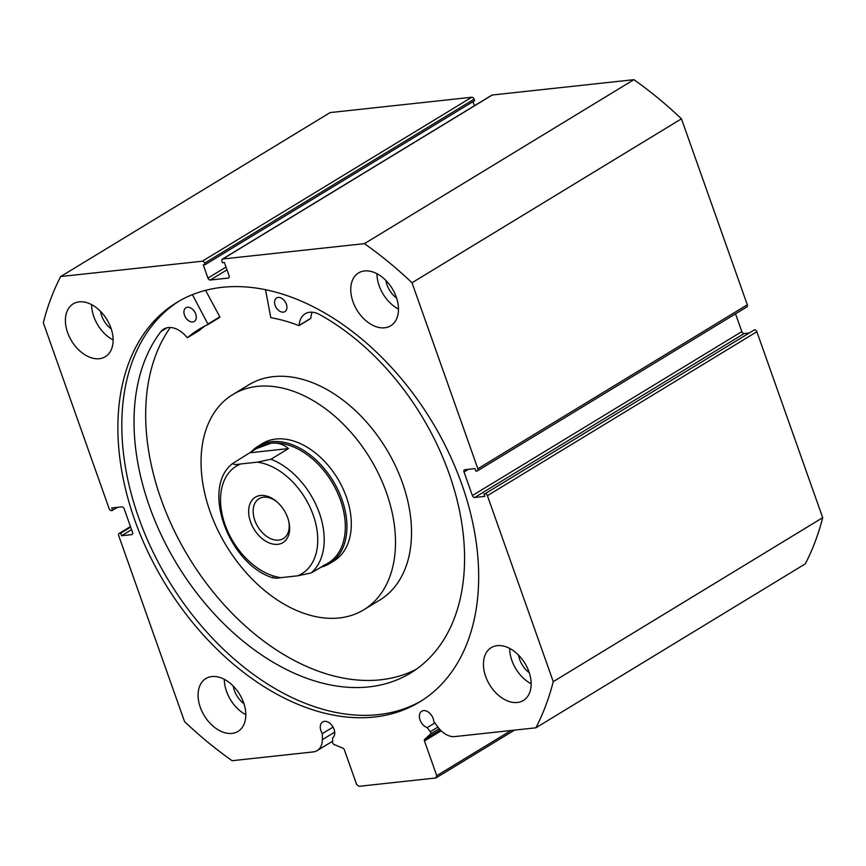 <?xml version="1.0" encoding="UTF-8"?>
<svg xmlns="http://www.w3.org/2000/svg" width="866" height="866" viewBox="0 0 866 866"><rect width="100%" height="100%" fill="white"/><g stroke="black" fill="none" stroke-linecap="round" stroke-linejoin="round"><path stroke-width="1.3" d="M260.504 495.482A26.575 17.742 58.7 0 1 276.655 501.598A26.575 17.742 58.7 0 1 288.843 521.646A26.575 17.742 58.7 0 1 277.791 544.324A26.575 17.742 58.7 0 1 250.555 521.917A26.575 17.742 58.7 0 1 260.504 495.482M277.228 502.107A23.36 15.599 -121.3 0 0 263.589 497.192A23.36 15.599 -121.3 0 0 259.042 498.697A23.36 15.599 -121.3 0 0 256.174 523.659A23.36 15.599 -121.3 0 0 278.787 540.135A23.36 15.599 -121.3 0 0 283.334 538.62A23.36 15.599 -121.3 0 0 288.659 520.899M311.24 572.902L297.644 575.825A62.991 42.066 -121.3 0 0 313.232 515.129A62.991 42.066 -121.3 0 0 257.386 462.163L270.982 459.229A67.57 45.129 58.7 0 1 319.348 513.008A67.57 45.129 58.7 0 1 311.24 572.902L328.301 562.997A67.57 45.129 -121.3 0 0 336.603 490.816A67.57 45.129 -121.3 0 0 271.188 443.175A67.57 45.129 -121.3 0 0 258.057 447.549L232.586 463.559C200.511 488.11 228.981 564.459 272.963 577.893M320.507 567.262A68.717 45.887 -121.3 0 0 329.632 563.539A68.717 45.887 -121.3 0 0 338.065 490.134A68.717 45.887 -121.3 0 0 271.545 441.682A68.717 45.887 -121.3 0 0 258.187 446.131A68.717 45.887 -121.3 0 0 250.826 452.355M270.982 459.229L288.465 448.588C283.572 444.301 277.813 442.494 271.188 443.175L256.087 448.75M326.341 564.199L323.029 565.725M288.465 448.588L250.361 452.723M257.386 462.163L240.651 463.97A62.991 42.066 -121.3 0 0 225.063 524.677A62.991 42.066 -121.3 0 0 280.909 577.644C275.908 578.477 273.32 578.272 273.136 577.027M232.878 463.353C233.073 464.598 235.671 464.804 240.651 463.97M297.644 575.825L280.909 577.644M329.632 563.539L333.995 560.876A68.717 45.887 -121.3 0 0 349.409 507.498A68.717 45.887 -121.3 0 0 308.881 448.296A68.717 45.887 -121.3 0 0 262.56 443.468L258.187 446.131M363.763 609.794L379.784 600.051A125.981 84.132 -121.3 0 0 408.038 502.183A125.981 84.132 -121.3 0 0 333.735 393.64A125.981 84.132 -121.3 0 0 248.813 384.807L232.792 394.55A125.981 84.132 -121.3 0 0 204.538 492.418A125.981 84.132 -121.3 0 0 278.841 600.961A125.981 84.132 -121.3 0 0 363.763 609.794A125.981 84.132 -121.3 0 0 392.017 511.936A125.981 84.132 -121.3 0 0 317.714 403.394A125.981 84.132 -121.3 0 0 232.792 394.55M192.436 294.667L208.111 324.458A199.277 133.083 -121.3 0 0 199.05 329.275A199.277 133.083 -121.3 0 0 187.511 337.632L187.034 337.491A23.674 15.815 -121.3 0 0 163.739 329.091A23.674 15.815 -121.3 0 0 161 331.472A214.151 143.02 -121.3 0 0 149.417 506.296A214.151 143.02 -121.3 0 0 410.625 673.001A214.151 143.02 -121.3 0 0 449.173 473.821A214.151 143.02 -121.3 0 0 319.208 314.326L319.208 314.336A23.674 15.815 -121.3 0 0 305.146 313.773A23.674 15.815 -121.3 0 0 299.203 325.335L298.857 325.573A199.277 133.083 -121.3 0 0 270.798 317.67L265.516 289.742M205.588 290.37L219.867 316.934L208.154 324.436M184.501 315.213A8.021 5.358 58.7 0 1 185.941 307.766A8.021 5.358 58.7 0 1 195.716 314.001A8.021 5.358 58.7 0 1 194.276 321.459A8.021 5.358 58.7 0 1 184.501 315.213M275.139 305.395A8.021 5.358 58.7 0 1 276.579 297.947A8.021 5.358 58.7 0 1 286.365 304.183A8.021 5.358 58.7 0 1 284.914 311.641A8.021 5.358 58.7 0 1 275.139 305.395M170.331 327.5A214.151 143.02 -121.3 0 0 161.076 499.206A214.151 143.02 -121.3 0 0 416.319 669.256M161 331.472L167.106 327.759M312.171 312.204A23.674 15.815 -121.3 0 0 310.851 318.255L299.203 325.367L310.851 318.255M205.015 325.952A199.277 133.083 -121.3 0 0 199.158 330.541L199.104 330.574M441.173 730.817L424.459 740.982A1.829 1.223 58.7 0 1 424.654 739.38L430.456 734.054A1.829 1.223 -121.3 0 0 430.651 732.441A1.829 1.223 -121.3 0 0 430.283 731.748L427.219 727.602A9.396 6.268 58.7 0 1 420.032 719.96A9.396 6.268 58.7 0 1 421.72 711.224A9.396 6.268 58.7 0 1 433.173 718.542A9.396 6.268 58.7 0 1 433.823 721.53L437.958 727.137A20.459 13.661 -121.3 0 0 454.78 736.587L535.881 727.808A341.301 227.931 -121.3 0 0 553.255 681.639L487.406 495.677A2.295 1.526 -121.3 0 0 485.057 493.75L754.503 329.794L485.057 493.75M514.556 730.114L435.89 777.982L358.946 786.317L356.597 784.38L344.311 749.675A1.829 1.223 58.7 0 0 343.023 748.224L334.027 744.5A1.829 1.223 -121.3 0 1 332.609 742.324L332.62 737.854A9.396 6.268 -121.3 0 0 334.07 729.269A9.396 6.268 -121.3 0 0 322.617 721.963A9.396 6.268 -121.3 0 0 320.918 730.698A9.396 6.268 -121.3 0 0 322.358 733.599L322.358 739.661A20.459 13.661 58.7 0 1 317.205 750.595A20.459 13.661 58.7 0 1 313.221 751.926L232.12 760.705A341.301 227.931 -121.3 0 1 184.545 721.584L118.696 535.621A2.295 1.526 -121.3 0 1 119.107 533.488L130.474 526.571M421.742 700.648A233.755 156.107 58.7 0 1 138.614 517.5A233.755 156.107 58.7 0 1 178.742 301.314M134.685 519.892A233.755 156.107 58.7 0 1 176.761 302.483A233.755 156.107 58.7 0 1 461.87 484.451A233.755 156.107 58.7 0 1 419.793 701.861A233.755 156.107 58.7 0 1 134.685 519.892M352.971 301.714A30.927 20.654 58.7 0 1 358.535 272.952A30.927 20.654 58.7 0 1 396.249 297.027A30.927 20.654 58.7 0 1 390.685 325.789A30.927 20.654 58.7 0 1 352.971 301.714M398.479 309.075A30.927 20.654 58.7 0 1 379.178 285.769A30.927 20.654 58.7 0 1 376.959 273.721M67.624 332.631A30.927 20.654 58.7 0 1 73.188 303.869A30.927 20.654 58.7 0 1 110.902 327.933A30.927 20.654 58.7 0 1 105.338 356.695A30.927 20.654 58.7 0 1 67.624 332.631M113.121 339.981A30.927 20.654 58.7 0 1 93.831 316.675A30.927 20.654 58.7 0 1 91.612 304.626M485.653 676.411A30.927 20.654 58.7 0 1 491.217 647.649A30.927 20.654 58.7 0 1 528.942 671.724A30.927 20.654 58.7 0 1 523.367 700.486A30.927 20.654 58.7 0 1 485.653 676.411M531.161 683.772A30.927 20.654 58.7 0 1 511.871 660.466A30.927 20.654 58.7 0 1 509.641 648.418M200.306 707.327A30.927 20.654 58.7 0 1 205.87 678.565A30.927 20.654 58.7 0 1 243.584 702.629A30.927 20.654 58.7 0 1 238.02 731.391A30.927 20.654 58.7 0 1 200.306 707.327M245.814 714.677A30.927 20.654 58.7 0 1 226.524 691.371A30.927 20.654 58.7 0 1 224.294 679.323M243.931 703.657A19.701 13.152 58.7 0 1 234.372 690.516A19.701 13.152 58.7 0 1 233.235 686.056M529.278 672.741A19.701 13.152 58.7 0 1 519.73 659.611A19.701 13.152 58.7 0 1 518.582 655.151M111.249 328.95A19.701 13.152 58.7 0 1 101.69 315.819A19.701 13.152 58.7 0 1 100.543 311.359M396.596 298.045A19.701 13.152 58.7 0 1 387.037 284.914A19.701 13.152 58.7 0 1 385.89 280.454M204.647 263.134A2.295 1.526 -121.3 0 0 202.298 261.207L60.674 276.546L330.119 112.591L471.743 97.252A2.295 1.526 58.7 0 1 474.092 99.179L204.647 263.134L205.166 264.617L203.239 264.823L207.937 278.083L226.015 267.085M205.166 264.617L474.611 100.651L474.092 99.179M474.416 105.76L472.966 101.658M492.256 95.022L222.811 258.988A2.295 1.526 -121.3 0 0 222.367 259.129L491.812 95.173A2.295 1.526 58.7 0 1 492.256 95.022L633.88 79.683A341.301 227.931 58.7 0 1 681.455 118.815L747.304 304.778A2.295 1.526 58.7 0 1 746.893 306.91L477.447 470.866A2.295 1.526 -121.3 0 0 477.859 468.733L747.304 304.778M741.826 331.602A2.295 1.526 -121.3 0 0 744.175 333.529L474.73 497.485A2.295 1.526 58.7 0 1 472.381 495.558L741.826 331.602L735.526 313.828M748.137 333.107L744.175 333.529M754.503 329.794A2.295 1.526 58.7 0 1 756.852 331.721L822.7 517.684A341.301 227.931 58.7 0 1 805.326 563.842L535.881 727.808M474.73 497.485L484.83 496.391L483.932 493.869M468.398 469.318L464.024 471.981L472.381 495.558M464.024 471.981A2.295 1.526 58.7 0 1 464.447 469.848A2.295 1.526 58.7 0 1 464.89 469.697L474.99 468.603L475.878 471.136L477.004 471.017A2.295 1.526 -121.3 0 0 477.447 470.866M222.811 258.988L364.434 243.649A341.301 227.931 -121.3 0 1 412.01 282.771L477.859 468.733M222.367 259.129A2.295 1.526 -121.3 0 0 221.956 261.261L222.475 262.734L224.402 262.528L229.1 275.789A2.295 1.526 58.7 0 1 228.689 277.921A2.295 1.526 58.7 0 1 228.234 278.073L229.025 277.596M226.989 269.846L210.286 280.01L228.234 278.073M210.286 280.01A2.295 1.526 58.7 0 1 207.937 278.083M60.674 276.546A341.301 227.931 -121.3 0 0 43.3 322.715L109.148 508.678A2.295 1.526 -121.3 0 0 111.498 510.604L117.863 507.292M130.506 526.669L119.551 533.337L120.677 533.218L121.565 535.74L131.664 534.647A2.295 1.526 58.7 0 0 132.108 534.506A2.295 1.526 58.7 0 0 132.53 532.374L124.174 508.797A2.295 1.526 58.7 0 0 121.825 506.859L111.725 507.952L112.623 510.485M435.89 777.982L436.756 775.698L511.037 730.493M424.459 740.982L436.756 775.698M412.01 282.771L681.455 118.815M822.7 517.684L553.255 681.639M633.88 79.683L364.434 243.649M120.677 533.218L130.669 527.134M121.565 535.74L131.567 529.656M322.358 733.599L333.064 727.094M427.219 727.602L434.873 722.948M208.176 323.927L219.823 316.837M199.137 330.563L187.489 337.653L199.158 330.541M430.283 731.748L437.925 727.094M202.298 261.207L471.743 97.252M756.852 331.721L487.406 495.677M131.664 534.647L132.455 534.17M322.358 739.661L334.709 732.149M439.214 728.717L430.456 734.054M424.654 739.38L440.253 729.886M299.084 325.562L310.742 318.471M208.132 324.447L219.78 317.357M317.205 750.595L332.609 741.22"/></g></svg>
